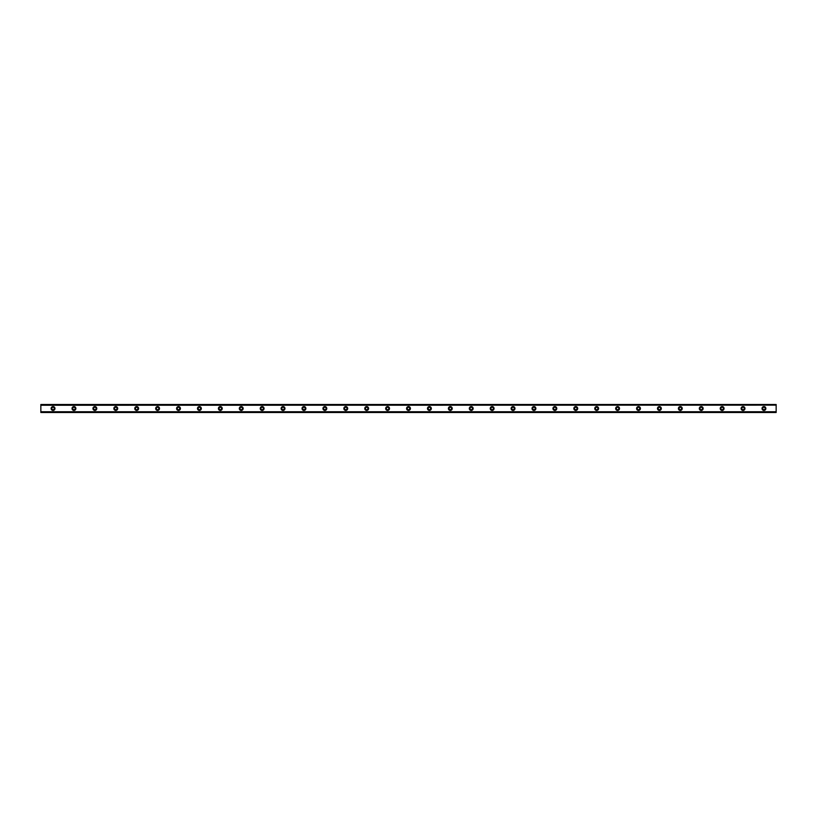 <?xml version="1.0" encoding="UTF-8"?>
<svg xmlns="http://www.w3.org/2000/svg" width="817" height="817" viewBox="0 0 817 817"><rect width="100%" height="100%" fill="white"/><g stroke="black" fill="none" stroke-linecap="round" stroke-linejoin="round"><path stroke-width="1.23" d="M53.044 409.715A1.215 1.215 0 0 1 51.828 408.5A1.215 1.215 0 0 1 53.044 407.285A1.215 1.215 0 0 1 54.269 408.5A1.215 1.215 0 0 1 53.044 409.715M763.956 409.715A1.215 1.215 0 0 1 762.731 408.5A1.215 1.215 0 0 1 763.956 407.285A1.215 1.215 0 0 1 765.172 408.5A1.215 1.215 0 0 1 763.956 409.715M743.041 409.715A1.215 1.215 0 0 1 741.826 408.5A1.215 1.215 0 0 1 743.041 407.285A1.215 1.215 0 0 1 744.267 408.5A1.215 1.215 0 0 1 743.041 409.715M722.136 409.715A1.215 1.215 0 0 1 720.911 408.5A1.215 1.215 0 0 1 722.136 407.285A1.215 1.215 0 0 1 723.351 408.5A1.215 1.215 0 0 1 722.136 409.715M701.231 409.715A1.215 1.215 0 0 1 700.006 408.5A1.215 1.215 0 0 1 701.231 407.285A1.215 1.215 0 0 1 702.446 408.5A1.215 1.215 0 0 1 701.231 409.715M680.316 409.715A1.215 1.215 0 0 1 679.101 408.5A1.215 1.215 0 0 1 680.316 407.285A1.215 1.215 0 0 1 681.541 408.5A1.215 1.215 0 0 1 680.316 409.715M659.411 409.715A1.215 1.215 0 0 1 658.185 408.5A1.215 1.215 0 0 1 659.411 407.285A1.215 1.215 0 0 1 660.626 408.5A1.215 1.215 0 0 1 659.411 409.715M638.496 409.715A1.215 1.215 0 0 1 637.28 408.5A1.215 1.215 0 0 1 638.496 407.285A1.215 1.215 0 0 1 639.721 408.5A1.215 1.215 0 0 1 638.496 409.715M617.591 409.715A1.215 1.215 0 0 1 616.375 408.5A1.215 1.215 0 0 1 617.591 407.285A1.215 1.215 0 0 1 618.806 408.5A1.215 1.215 0 0 1 617.591 409.715M596.686 409.715A1.215 1.215 0 0 1 595.46 408.5A1.215 1.215 0 0 1 596.686 407.285A1.215 1.215 0 0 1 597.901 408.5A1.215 1.215 0 0 1 596.686 409.715M575.771 409.715A1.215 1.215 0 0 1 574.555 408.5A1.215 1.215 0 0 1 575.771 407.285A1.215 1.215 0 0 1 576.996 408.5A1.215 1.215 0 0 1 575.771 409.715M554.866 409.715A1.215 1.215 0 0 1 553.64 408.5A1.215 1.215 0 0 1 554.866 407.285A1.215 1.215 0 0 1 556.081 408.5A1.215 1.215 0 0 1 554.866 409.715M533.95 409.715A1.215 1.215 0 0 1 532.735 408.5A1.215 1.215 0 0 1 533.95 407.285A1.215 1.215 0 0 1 535.176 408.5A1.215 1.215 0 0 1 533.95 409.715M513.045 409.715A1.215 1.215 0 0 1 511.83 408.5A1.215 1.215 0 0 1 513.045 407.285A1.215 1.215 0 0 1 514.261 408.5A1.215 1.215 0 0 1 513.045 409.715M492.14 409.715A1.215 1.215 0 0 1 490.915 408.5A1.215 1.215 0 0 1 492.14 407.285A1.215 1.215 0 0 1 493.356 408.5A1.215 1.215 0 0 1 492.14 409.715M471.225 409.715A1.215 1.215 0 0 1 470.01 408.5A1.215 1.215 0 0 1 471.225 407.285A1.215 1.215 0 0 1 472.451 408.5A1.215 1.215 0 0 1 471.225 409.715M450.32 409.715A1.215 1.215 0 0 1 449.095 408.5A1.215 1.215 0 0 1 450.32 407.285A1.215 1.215 0 0 1 451.535 408.5A1.215 1.215 0 0 1 450.32 409.715M429.405 409.715A1.215 1.215 0 0 1 428.19 408.5A1.215 1.215 0 0 1 429.405 407.285A1.215 1.215 0 0 1 430.63 408.5A1.215 1.215 0 0 1 429.405 409.715M408.5 409.715A1.215 1.215 0 0 1 407.285 408.5A1.215 1.215 0 0 1 408.5 407.285A1.215 1.215 0 0 1 409.715 408.5A1.215 1.215 0 0 1 408.5 409.715M387.595 409.715A1.215 1.215 0 0 1 386.37 408.5A1.215 1.215 0 0 1 387.595 407.285A1.215 1.215 0 0 1 388.81 408.5A1.215 1.215 0 0 1 387.595 409.715M366.68 409.715A1.215 1.215 0 0 1 365.465 408.5A1.215 1.215 0 0 1 366.68 407.285A1.215 1.215 0 0 1 367.905 408.5A1.215 1.215 0 0 1 366.68 409.715M345.775 409.715A1.215 1.215 0 0 1 344.549 408.5A1.215 1.215 0 0 1 345.775 407.285A1.215 1.215 0 0 1 346.99 408.5A1.215 1.215 0 0 1 345.775 409.715M324.86 409.715A1.215 1.215 0 0 1 323.644 408.5A1.215 1.215 0 0 1 324.86 407.285A1.215 1.215 0 0 1 326.085 408.5A1.215 1.215 0 0 1 324.86 409.715M303.955 409.715A1.215 1.215 0 0 1 302.739 408.5A1.215 1.215 0 0 1 303.955 407.285A1.215 1.215 0 0 1 305.17 408.5A1.215 1.215 0 0 1 303.955 409.715M283.05 409.715A1.215 1.215 0 0 1 281.824 408.5A1.215 1.215 0 0 1 283.05 407.285A1.215 1.215 0 0 1 284.265 408.5A1.215 1.215 0 0 1 283.05 409.715M262.134 409.715A1.215 1.215 0 0 1 260.919 408.5A1.215 1.215 0 0 1 262.134 407.285A1.215 1.215 0 0 1 263.36 408.5A1.215 1.215 0 0 1 262.134 409.715M241.229 409.715A1.215 1.215 0 0 1 240.004 408.5A1.215 1.215 0 0 1 241.229 407.285A1.215 1.215 0 0 1 242.445 408.5A1.215 1.215 0 0 1 241.229 409.715M220.314 409.715A1.215 1.215 0 0 1 219.099 408.5A1.215 1.215 0 0 1 220.314 407.285A1.215 1.215 0 0 1 221.54 408.5A1.215 1.215 0 0 1 220.314 409.715M199.409 409.715A1.215 1.215 0 0 1 198.194 408.5A1.215 1.215 0 0 1 199.409 407.285A1.215 1.215 0 0 1 200.625 408.5A1.215 1.215 0 0 1 199.409 409.715M178.504 409.715A1.215 1.215 0 0 1 177.279 408.5A1.215 1.215 0 0 1 178.504 407.285A1.215 1.215 0 0 1 179.72 408.5A1.215 1.215 0 0 1 178.504 409.715M157.589 409.715A1.215 1.215 0 0 1 156.374 408.5A1.215 1.215 0 0 1 157.589 407.285A1.215 1.215 0 0 1 158.815 408.5A1.215 1.215 0 0 1 157.589 409.715M136.684 409.715A1.215 1.215 0 0 1 135.459 408.5A1.215 1.215 0 0 1 136.684 407.285A1.215 1.215 0 0 1 137.899 408.5A1.215 1.215 0 0 1 136.684 409.715M115.769 409.715A1.215 1.215 0 0 1 114.554 408.5A1.215 1.215 0 0 1 115.769 407.285A1.215 1.215 0 0 1 116.994 408.5A1.215 1.215 0 0 1 115.769 409.715M94.864 409.715A1.215 1.215 0 0 1 93.649 408.5A1.215 1.215 0 0 1 94.864 407.285A1.215 1.215 0 0 1 96.089 408.5A1.215 1.215 0 0 1 94.864 409.715M73.959 409.715A1.215 1.215 0 0 1 72.733 408.5A1.215 1.215 0 0 1 73.959 407.285A1.215 1.215 0 0 1 75.174 408.5A1.215 1.215 0 0 1 73.959 409.715M53.044 406.58A1.92 1.92 0 0 0 51.134 408.5A1.92 1.92 0 0 0 53.044 410.42A1.92 1.92 0 0 0 54.964 408.5A1.92 1.92 0 0 0 53.044 406.58M763.956 406.58A1.92 1.92 0 0 0 762.036 408.5A1.92 1.92 0 0 0 763.956 410.42A1.92 1.92 0 0 0 765.866 408.5A1.92 1.92 0 0 0 763.956 406.58M743.041 406.58A1.92 1.92 0 0 0 741.131 408.5A1.92 1.92 0 0 0 743.041 410.42A1.92 1.92 0 0 0 744.961 408.5A1.92 1.92 0 0 0 743.041 406.58M722.136 406.58A1.92 1.92 0 0 0 720.216 408.5A1.92 1.92 0 0 0 722.136 410.42A1.92 1.92 0 0 0 724.056 408.5A1.92 1.92 0 0 0 722.136 406.58M701.231 406.58A1.92 1.92 0 0 0 699.311 408.5A1.92 1.92 0 0 0 701.231 410.42A1.92 1.92 0 0 0 703.141 408.5A1.92 1.92 0 0 0 701.231 406.58M680.316 406.58A1.92 1.92 0 0 0 678.396 408.5A1.92 1.92 0 0 0 680.316 410.42A1.92 1.92 0 0 0 682.236 408.5A1.92 1.92 0 0 0 680.316 406.58M659.411 406.58A1.92 1.92 0 0 0 657.491 408.5A1.92 1.92 0 0 0 659.411 410.42A1.92 1.92 0 0 0 661.321 408.5A1.92 1.92 0 0 0 659.411 406.58M638.496 406.58A1.92 1.92 0 0 0 636.586 408.5A1.92 1.92 0 0 0 638.496 410.42A1.92 1.92 0 0 0 640.416 408.5A1.92 1.92 0 0 0 638.496 406.58M617.591 406.58A1.92 1.92 0 0 0 615.671 408.5A1.92 1.92 0 0 0 617.591 410.42A1.92 1.92 0 0 0 619.511 408.5A1.92 1.92 0 0 0 617.591 406.58M596.686 406.58A1.92 1.92 0 0 0 594.766 408.5A1.92 1.92 0 0 0 596.686 410.42A1.92 1.92 0 0 0 598.595 408.5A1.92 1.92 0 0 0 596.686 406.58M575.771 406.58A1.92 1.92 0 0 0 573.851 408.5A1.92 1.92 0 0 0 575.771 410.42A1.92 1.92 0 0 0 577.69 408.5A1.92 1.92 0 0 0 575.771 406.58M554.866 406.58A1.92 1.92 0 0 0 552.946 408.5A1.92 1.92 0 0 0 554.866 410.42A1.92 1.92 0 0 0 556.775 408.5A1.92 1.92 0 0 0 554.866 406.58M533.95 406.58A1.92 1.92 0 0 0 532.041 408.5A1.92 1.92 0 0 0 533.95 410.42A1.92 1.92 0 0 0 535.87 408.5A1.92 1.92 0 0 0 533.95 406.58M513.045 406.58A1.92 1.92 0 0 0 511.125 408.5A1.92 1.92 0 0 0 513.045 410.42A1.92 1.92 0 0 0 514.965 408.5A1.92 1.92 0 0 0 513.045 406.58M492.14 406.58A1.92 1.92 0 0 0 490.22 408.5A1.92 1.92 0 0 0 492.14 410.42A1.92 1.92 0 0 0 494.05 408.5A1.92 1.92 0 0 0 492.14 406.58M471.225 406.58A1.92 1.92 0 0 0 469.315 408.5A1.92 1.92 0 0 0 471.225 410.42A1.92 1.92 0 0 0 473.145 408.5A1.92 1.92 0 0 0 471.225 406.58M450.32 406.58A1.92 1.92 0 0 0 448.4 408.5A1.92 1.92 0 0 0 450.32 410.42A1.92 1.92 0 0 0 452.23 408.5A1.92 1.92 0 0 0 450.32 406.58M429.405 406.58A1.92 1.92 0 0 0 427.495 408.5A1.92 1.92 0 0 0 429.405 410.42A1.92 1.92 0 0 0 431.325 408.5A1.92 1.92 0 0 0 429.405 406.58M408.5 406.58A1.92 1.92 0 0 0 406.58 408.5A1.92 1.92 0 0 0 408.5 410.42A1.92 1.92 0 0 0 410.42 408.5A1.92 1.92 0 0 0 408.5 406.58M387.595 406.58A1.92 1.92 0 0 0 385.675 408.5A1.92 1.92 0 0 0 387.595 410.42A1.92 1.92 0 0 0 389.505 408.5A1.92 1.92 0 0 0 387.595 406.58M366.68 406.58A1.92 1.92 0 0 0 364.77 408.5A1.92 1.92 0 0 0 366.68 410.42A1.92 1.92 0 0 0 368.6 408.5A1.92 1.92 0 0 0 366.68 406.58M345.775 406.58A1.92 1.92 0 0 0 343.855 408.5A1.92 1.92 0 0 0 345.775 410.42A1.92 1.92 0 0 0 347.685 408.5A1.92 1.92 0 0 0 345.775 406.58M324.86 406.58A1.92 1.92 0 0 0 322.95 408.5A1.92 1.92 0 0 0 324.86 410.42A1.92 1.92 0 0 0 326.78 408.5A1.92 1.92 0 0 0 324.86 406.58M303.955 406.58A1.92 1.92 0 0 0 302.035 408.5A1.92 1.92 0 0 0 303.955 410.42A1.92 1.92 0 0 0 305.875 408.5A1.92 1.92 0 0 0 303.955 406.58M283.05 406.58A1.92 1.92 0 0 0 281.13 408.5A1.92 1.92 0 0 0 283.05 410.42A1.92 1.92 0 0 0 284.959 408.5A1.92 1.92 0 0 0 283.05 406.58M262.134 406.58A1.92 1.92 0 0 0 260.225 408.5A1.92 1.92 0 0 0 262.134 410.42A1.92 1.92 0 0 0 264.054 408.5A1.92 1.92 0 0 0 262.134 406.58M241.229 406.58A1.92 1.92 0 0 0 239.31 408.5A1.92 1.92 0 0 0 241.229 410.42A1.92 1.92 0 0 0 243.149 408.5A1.92 1.92 0 0 0 241.229 406.58M220.314 406.58A1.92 1.92 0 0 0 218.405 408.5A1.92 1.92 0 0 0 220.314 410.42A1.92 1.92 0 0 0 222.234 408.5A1.92 1.92 0 0 0 220.314 406.58M199.409 406.58A1.92 1.92 0 0 0 197.489 408.5A1.92 1.92 0 0 0 199.409 410.42A1.92 1.92 0 0 0 201.329 408.5A1.92 1.92 0 0 0 199.409 406.58M178.504 406.58A1.92 1.92 0 0 0 176.584 408.5A1.92 1.92 0 0 0 178.504 410.42A1.92 1.92 0 0 0 180.414 408.5A1.92 1.92 0 0 0 178.504 406.58M157.589 406.58A1.92 1.92 0 0 0 155.679 408.5A1.92 1.92 0 0 0 157.589 410.42A1.92 1.92 0 0 0 159.509 408.5A1.92 1.92 0 0 0 157.589 406.58M136.684 406.58A1.92 1.92 0 0 0 134.764 408.5A1.92 1.92 0 0 0 136.684 410.42A1.92 1.92 0 0 0 138.604 408.5A1.92 1.92 0 0 0 136.684 406.58M115.769 406.58A1.92 1.92 0 0 0 113.859 408.5A1.92 1.92 0 0 0 115.769 410.42A1.92 1.92 0 0 0 117.689 408.5A1.92 1.92 0 0 0 115.769 406.58M94.864 406.58A1.92 1.92 0 0 0 92.944 408.5A1.92 1.92 0 0 0 94.864 410.42A1.92 1.92 0 0 0 96.784 408.5A1.92 1.92 0 0 0 94.864 406.58M73.959 406.58A1.92 1.92 0 0 0 72.039 408.5A1.92 1.92 0 0 0 73.959 410.42A1.92 1.92 0 0 0 75.869 408.5A1.92 1.92 0 0 0 73.959 406.58M40.85 404.497L776.15 404.497L40.85 404.497L776.15 404.497L40.85 404.497L40.85 412.503L776.15 412.503L40.85 412.422M40.85 411.85L776.15 411.85L776.15 412.422M776.15 412.503L40.85 412.503L776.15 412.503M40.85 404.578L776.15 404.497M776.15 404.578L776.15 405.15L40.85 405.15M40.85 405.252L776.15 405.15M776.15 405.252L776.15 411.748L40.85 411.748"/></g></svg>
